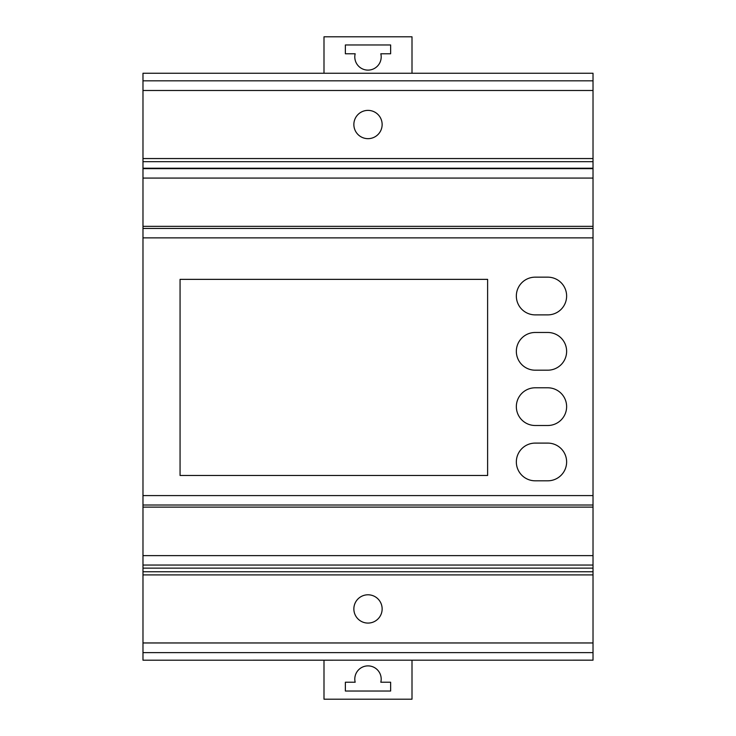 <?xml version="1.0" encoding="UTF-8"?>
<svg xmlns="http://www.w3.org/2000/svg" width="736" height="736" viewBox="0 0 736 736"><rect width="100%" height="100%" fill="white"/><g stroke="black" fill="none" stroke-linecap="round" stroke-linejoin="round"><path stroke-width="1.1" d="M353.86 124.522A14.14 14.14 0 0 0 368 138.662A14.14 14.14 0 0 0 382.14 124.522A14.14 14.14 0 0 0 368 110.382A14.14 14.14 0 0 0 353.86 124.522M353.86 608.93A14.14 14.14 0 0 0 368 623.079A14.14 14.14 0 0 0 382.14 608.93A14.14 14.14 0 0 0 368 594.789A14.14 14.14 0 0 0 353.86 608.93M355.175 53.774L345.368 53.774L345.368 44.97L390.632 44.97L390.632 53.774L380.816 53.774A13.202 13.202 0 0 1 368 70.113A13.202 13.202 0 0 1 355.175 53.774A13.202 13.202 0 0 0 368 70.113A13.202 13.202 0 0 0 380.816 53.774L390.632 53.774L390.632 44.97L345.368 44.97L345.368 53.774L355.175 53.774M412.004 73.25L412.004 36.8L323.996 36.8L323.996 73.25M380.816 682.226L390.632 682.226L390.632 691.03L345.368 691.03L345.368 682.226L355.175 682.226A13.202 13.202 0 0 1 368 665.887A13.202 13.202 0 0 1 380.816 682.226A13.202 13.202 0 0 0 368 665.887A13.202 13.202 0 0 0 355.175 682.226L345.368 682.226L345.368 691.03L390.632 691.03L390.632 682.226L380.816 682.226M323.996 660.201L323.996 699.2L412.004 699.2L412.004 660.201M142.977 652.63L142.977 660.201L593.023 660.174L593.023 571.771L142.977 571.771L142.977 652.63L593.023 652.63M593.023 660.174L142.977 660.201M593.023 571.771L593.023 507.122L142.977 507.122L142.977 571.771L593.023 571.771M593.023 507.122L593.023 73.25L142.977 73.25L142.977 507.122M593.023 161.69L142.977 161.69L593.023 161.69M535.201 480.81A18.86 18.86 0 0 1 516.341 461.96A18.86 18.86 0 0 1 535.201 443.1L547.768 443.1A18.86 18.86 0 0 1 566.628 461.96A18.86 18.86 0 0 1 547.768 480.81L535.201 480.81M535.201 425.5A18.86 18.86 0 0 1 516.341 406.64A18.86 18.86 0 0 1 535.201 387.789L547.768 387.789A18.86 18.86 0 0 1 566.628 406.64A18.86 18.86 0 0 1 547.768 425.5L535.201 425.5M535.201 370.19A18.86 18.86 0 0 1 516.341 351.33A18.86 18.86 0 0 1 535.201 332.479L547.768 332.479A18.86 18.86 0 0 1 566.628 351.33A18.86 18.86 0 0 1 547.768 370.19L535.201 370.19M535.201 314.879A18.86 18.86 0 0 1 516.341 296.019A18.86 18.86 0 0 1 535.201 277.159L547.768 277.159A18.86 18.86 0 0 1 566.628 296.019A18.86 18.86 0 0 1 547.768 314.879L535.201 314.879M180.062 475.474L180.062 279.358L487.618 279.358L487.618 475.474L180.062 475.474M593.023 226.329L142.977 226.329M593.023 574.908L142.977 574.908M593.023 642.96L142.977 642.96M593.023 80.822L142.977 80.822M593.023 90.491L142.977 90.491M593.023 158.553L142.977 158.553M593.023 228.445L142.977 228.445M593.023 237.875L142.977 237.875M593.023 495.586L142.977 495.586M593.023 505.006L142.977 505.006M593.023 555.625L142.977 555.625M593.023 565.046L142.977 565.046M593.023 568.128L142.977 568.128M593.023 168.231L142.977 168.231M593.023 168.645L142.977 168.645M593.023 178.075L142.977 178.075M593.023 73.25L142.977 73.25"/></g></svg>
